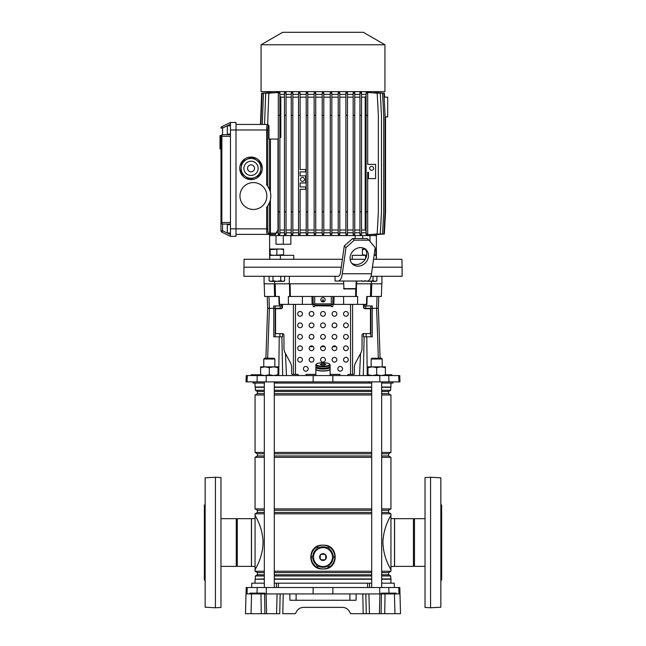 <?xml version="1.0" encoding="UTF-8"?>
<svg xmlns="http://www.w3.org/2000/svg" width="646" height="646" viewBox="0 0 646 646"><rect width="100%" height="100%" fill="white"/><g stroke="black" fill="none" stroke-linecap="round" stroke-linejoin="round"><path stroke-width="0.97" d="M344.27 245.973L352.611 238.544L354.331 240.167L345.99 247.596L344.27 245.973L340.595 272.136A6.331 2.439 90 0 1 338.302 276.294L243.905 276.294L244.051 259.288L342.396 259.288M350.132 259.288L365.216 259.288M373.533 259.288L401.949 259.288L402.095 267.202L372.427 267.202L402.095 267.202L402.095 276.294L370.998 276.294M243.905 267.202L341.29 267.202L243.905 267.202M376.384 259.288L376.384 235.564L369.98 235.564L376.384 235.564L376.384 234.571M269.616 259.288L269.616 235.564L276.02 235.564L276.02 244.261L290.845 244.261L290.845 235.564L355.155 235.564L355.155 238.544M269.745 259.288L269.745 255.34L293.704 255.34L293.704 259.288M352.296 259.288L352.296 255.34L366.67 255.34M270.399 199.719L270.399 233.19L276.181 233.19L275.551 234.377L267.404 234.377L269.616 234.377L269.616 235.564L369.98 235.564L369.98 241.418M374.091 255.34L376.255 255.34L376.255 259.288M362.705 238.544L362.705 235.564M283.295 244.261L283.295 235.564M385.081 116.926L387.697 116.926L387.697 97.158L384.104 97.158M385.541 116.926L385.541 211.84L384.354 233.981L376.384 234.603M375.722 234.514L383.894 233.981L385.081 211.84L385.081 115.343L383.894 93.202L375.722 92.669M373.977 234.474L382.529 233.981L383.716 211.84L383.716 115.343L382.529 93.202L373.977 92.709M371.119 234.458L380.284 233.981L381.471 211.84L381.471 115.343L380.284 93.202L371.119 92.725M367.057 234.773L366.104 234.7L366.104 233.981L367.687 233.981L367.687 234.773L367.057 234.773M366.104 232.794L361.526 232.794M361.526 211.84L359.943 211.84L359.943 234.603L361.526 234.684L361.526 92.499L359.943 92.58L359.943 93.202L361.526 93.202M359.943 232.794L354.743 232.794M354.743 211.84L353.16 211.84L353.16 234.538L354.743 234.603L354.743 92.58L353.16 92.644L353.16 93.202L354.743 93.202M353.16 232.794L347.459 232.794M345.876 93.202L345.876 234.506L347.459 234.546L347.459 92.636L345.876 92.677L345.876 93.202L347.459 93.202M345.876 232.794L339.788 232.794M338.205 93.202L338.205 234.482L339.788 234.506L339.788 92.677L338.205 92.701L338.205 93.202L339.788 93.202M338.205 232.794L331.85 232.794M330.267 93.202L330.267 234.474L331.85 234.482L331.85 92.701L330.267 92.709L330.267 93.202L331.85 93.202M330.267 232.794L323.791 232.794M322.209 92.709L323.791 92.709L322.209 92.709L322.209 234.474L323.791 234.474L322.257 234.474M322.209 232.794L315.724 232.794M314.142 93.202L314.142 234.482L315.724 234.474L315.724 92.709L314.142 92.701L314.142 93.202L315.724 93.202M314.142 232.794L307.787 232.794M306.212 93.202L306.212 234.506L307.787 234.482L307.787 92.701L306.212 92.677L306.212 93.202L307.787 93.202M306.212 232.794L300.115 232.794M300.115 234.506L298.533 234.546L298.533 233.981L300.115 233.981L300.115 234.506M298.533 232.794L292.832 232.794M291.249 93.202L291.249 234.603L292.832 234.538L292.832 92.644L291.249 92.58L291.249 93.202L292.832 93.202M291.249 232.794L286.049 232.794M286.049 211.84L284.466 211.84L284.466 234.692L286.049 234.603L286.049 92.58L284.466 92.491L284.466 93.202L286.049 93.202M284.466 232.794L279.888 232.794M279.888 234.7L278.305 234.773L278.305 233.981L279.888 233.981L279.888 234.7M278.305 232.794L276.181 232.794L277.99 230.024L277.99 139.068M269.616 91.619L269.616 92.612M376.384 91.619L376.384 92.612M270.278 92.669L262.106 93.202L260.919 124.444L236 124.444L267.759 124.444L262.284 124.444L263.471 93.202L272.023 92.709M274.881 92.725L265.716 93.202L264.529 124.444M278.305 233.981L278.305 92.41L279.888 92.483L279.888 233.981M284.466 94.389L279.888 94.389M291.249 94.389L286.049 94.389M298.533 94.389L292.832 94.389M298.533 233.981L298.533 92.636L300.115 92.677L300.115 169.527L305.655 169.527L305.655 171.893L300.115 171.893L300.115 175.849L305.655 175.849L305.655 182.971L300.115 182.971L300.115 186.92L305.655 186.92L305.655 189.294L300.115 189.294L300.115 233.981M306.212 94.389L300.115 94.389M314.142 94.389L307.787 94.389M322.209 94.389L315.724 94.389M330.267 94.389L323.791 94.389M338.205 94.389L331.85 94.389M345.876 94.389L339.788 94.389M353.16 94.389L347.459 94.389M359.943 94.389L354.743 94.389M366.104 94.389L361.526 94.389M366.104 233.981L366.104 92.483L367.057 92.41L367.687 92.41L367.687 164.367L375.592 164.367L375.592 178.603L368.478 178.603L368.478 172.28L367.687 172.28L367.687 233.981M384.927 91.619L261.073 91.619L261.073 44.768L384.927 44.768L384.927 91.619M384.927 44.768L363.335 32.3L282.665 32.3L261.073 44.768M384.564 97.158L384.354 93.202L376.384 92.58M291.249 97.158L286.049 97.158M291.249 230.024L286.049 230.024M298.533 97.158L292.832 97.158M298.533 230.024L292.832 230.024M284.466 97.158L280.808 97.158L279.888 95.834M279.888 137.477L280.808 137.477L280.808 97.158M284.466 230.024L279.888 230.024M306.212 97.158L300.115 97.158M314.142 97.158L307.787 97.158M306.212 230.024L300.115 230.024M314.142 230.024L307.787 230.024M322.209 97.158L315.724 97.158M322.209 230.024L315.724 230.024M330.267 97.158L323.791 97.158M330.267 230.024L323.791 230.024M338.205 97.158L331.85 97.158M338.205 230.024L331.85 230.024M345.876 97.158L339.788 97.158M345.876 230.024L339.788 230.024M359.943 97.158L354.743 97.158M366.104 95.85L365.192 97.158L361.526 97.158M353.16 97.158L347.459 97.158M359.943 230.024L354.743 230.024M365.192 97.158L365.192 230.024L366.104 231.333M365.192 230.024L361.526 230.024M353.16 230.024L347.459 230.024M267.759 124.444L268.575 125.631C268.114 125.905 267.856 127.351 267.807 129.975L267.807 186.266L269.624 189.73L269.624 139.068M268.962 125.631L268.962 139.068L278.305 139.068M268.575 233.19L269.624 233.19L269.624 202.311L267.807 205.775L267.807 228.845C267.856 231.462 268.114 232.915 268.575 233.19A1.187 1.171 90 0 1 267.404 234.377L236 234.377M371.644 166.345A1.978 1.978 0 0 0 369.665 168.323A1.978 1.978 0 0 0 371.644 170.302A1.978 1.978 0 0 0 373.622 168.323A1.978 1.978 0 0 0 371.644 166.345M366.104 211.84L367.687 211.84M366.104 115.343L367.687 115.343M366.104 93.202L367.687 93.202M267.404 234.377C266.943 234.03 266.693 232.18 266.645 228.845L266.645 207.309A17.402 17.402 0 0 0 266.645 184.732L266.645 129.975C266.693 126.64 266.943 124.791 267.404 124.444L266.822 126.398M251.028 157.067A11.273 11.273 0 0 0 239.755 168.34A11.273 11.273 0 0 0 251.028 179.604A11.273 11.273 0 0 0 262.3 168.34A11.273 11.273 0 0 0 251.028 157.067M253.402 182.576A13.445 13.445 0 0 0 239.957 196.021A13.445 13.445 0 0 0 253.402 209.465A13.445 13.445 0 0 0 266.846 196.021A13.445 13.445 0 0 0 253.402 182.576M267.807 129.975L236 129.975L236 122.465L230.46 122.465L230.46 129.975L236 129.975L236 236.355L230.46 236.355L221.861 232.156L222.555 230.735L230.46 234.595M230.46 236.355L230.46 129.975M230.46 124.226L222.555 128.078L221.861 126.656L230.46 122.465M230.46 224.687L227.303 224.687L227.303 232.996L230.46 232.996M230.46 224.097L222.555 224.097A1.583 0.694 -90 0 1 221.861 222.515L230.46 222.515M302.49 177.432A1.978 1.978 0 0 0 300.511 179.41A1.978 1.978 0 0 0 302.49 181.389A1.978 1.978 0 0 0 304.468 179.41A1.978 1.978 0 0 0 302.49 177.432M298.533 115.343L300.115 115.343M298.533 211.84L300.115 211.84M298.533 93.202L300.115 93.202M230.46 134.134L227.303 134.134L227.303 125.825L230.46 125.825M230.46 136.306L221.861 136.306A1.583 0.694 -90 0 1 222.555 134.723L230.46 134.723M220.972 222.515L220.972 136.306A1.583 1.583 0 0 1 222.555 134.723A1.583 1.583 0 0 0 220.972 136.306L221.861 136.306L221.861 222.515L220.972 222.515L222.555 224.097L222.555 230.735L220.972 230.735L220.972 222.515A1.583 1.583 0 0 0 222.555 224.097A1.583 1.583 0 0 1 220.972 222.515M220.972 230.735A1.583 1.583 0 0 0 221.861 232.156A1.583 1.583 0 0 1 220.972 230.735A1.583 1.583 0 0 0 221.861 232.156M221.861 126.656A1.583 1.583 0 0 0 220.972 128.078A1.583 1.583 0 0 1 221.861 126.656M220.972 146.214L220.02 146.214L220.02 138.196L220.972 138.196M220.972 146.222L220.02 146.222L220.02 148.903L220.972 148.903M220.02 138.196L220.02 135.563L220.972 135.563M278.305 211.84L279.888 211.84M278.305 115.343L279.888 115.343M278.305 93.202L279.888 93.202M267.638 124.444L268.825 93.202L278.305 92.459M345.876 115.343L347.459 115.343M345.876 211.84L347.459 211.84M345.876 233.981L347.459 233.981M353.16 233.981L354.743 233.981M353.16 211.84L353.16 115.343L354.743 115.343M353.16 115.343L353.16 93.202M359.943 233.981L361.526 233.981M359.943 211.84L359.943 115.343L361.526 115.343M359.943 115.343L359.943 93.202M367.687 234.724L377.175 233.981L378.362 211.84L378.362 115.343L377.175 93.202L367.687 92.459M338.205 211.84L339.788 211.84M338.205 115.343L339.788 115.343M338.205 233.981L339.788 233.981M330.267 211.84L331.85 211.84M330.267 115.343L331.85 115.343M330.267 233.981L331.85 233.981M322.209 211.84L323.791 211.84L323.791 92.709M323.791 211.84L323.791 234.474M322.209 115.343L323.791 115.343M322.209 93.202L323.791 93.202M322.209 233.981L323.791 233.981M314.142 211.84L315.724 211.84M314.142 115.343L315.724 115.343M314.142 233.981L315.724 233.981M306.212 211.84L307.787 211.84M306.212 115.343L307.787 115.343M306.212 233.981L307.787 233.981M284.466 233.981L286.049 233.981M284.466 211.84L284.466 115.343L286.049 115.343M284.466 115.343L284.466 93.202M291.249 211.84L292.832 211.84M291.249 115.343L292.832 115.343M291.249 233.981L292.832 233.981M260.459 124.444L261.646 93.202L269.616 92.58M266.645 207.309L267 206.873M268.575 125.631A1.187 1.171 -90 0 0 267.404 124.444M251.359 157.325L242.492 161.363A11.022 11.022 0 0 0 241.652 162.542L240.724 172.24A11.022 11.022 0 0 0 241.321 173.564L249.251 179.217A11.022 11.022 0 0 0 250.696 179.354L259.563 175.316A11.022 11.022 0 0 0 260.403 174.129L260.871 169.284A9.884 9.884 0 0 0 246.925 159.344L251.359 157.325A11.022 11.022 0 0 1 252.804 157.463L260.734 163.115A11.022 11.022 0 0 1 261.331 164.439L260.871 169.284M259.078 174.073A9.884 9.884 0 0 1 245.286 176.39A9.884 9.884 0 0 1 242.977 162.598A9.884 9.884 0 0 1 256.769 160.289A9.884 9.884 0 0 1 259.078 174.073A9.884 9.884 0 0 0 256.769 160.289A9.884 9.884 0 0 0 242.977 162.598M253.862 170.358A3.48 3.48 0 0 0 253.046 165.505A3.48 3.48 0 0 0 248.193 166.313A3.48 3.48 0 0 0 249.009 171.174A3.48 3.48 0 0 0 253.862 170.358M332.9 593.924L332.868 587.521L246.191 587.521L246.029 593.924L247.063 593.924L247.232 587.521M381.673 583.168L394.221 583.168L394.335 587.521M276.359 587.521L276.512 583.168L369.488 583.168L369.641 587.521M278.499 583.168L278.321 587.521M367.679 587.521L367.501 583.168M251.665 587.521L251.779 583.168L264.327 583.168M398.937 593.924L398.768 587.521L399.809 587.521L400.512 613.7L394.972 613.7L394.423 593.924L399.995 593.924M398.768 587.521L332.868 587.521M266.104 593.924L266.604 613.7L261.291 613.7L260.96 593.924L283.214 593.924L282.811 613.7L295.319 613.7L296.692 611.326C298.274 608.798 300.551 607.482 303.539 607.369L342.461 607.369C345.449 607.482 347.726 608.798 349.308 611.326L350.681 613.7L363.189 613.7L362.786 593.924L365.854 593.924L366.258 613.7L363.278 613.7M261.291 613.7L245.488 613.7L246.005 593.924L245.722 605.003M266.604 613.7L279.742 613.7L280.146 593.924M365.854 593.924L385.04 593.924L384.709 613.7L394.972 613.7M384.709 613.7L381.083 613.7L381.406 593.924M379.896 593.924L379.396 613.7L381.083 613.7M379.396 613.7L363.189 613.7M356.221 593.924L356.051 600.255L289.949 600.255L289.779 593.924L362.786 593.924M264.917 613.7L264.594 593.924L251.577 593.924L251.028 613.7M385.04 593.924L396.176 593.924L396.16 593.133M283.214 593.924L289.779 593.924M296.692 611.326C298.274 608.798 300.551 607.482 303.539 607.369M342.461 607.369C345.449 607.482 347.726 608.798 349.308 611.326M246.029 593.924L251.577 593.924M395.941 593.924L395.925 593.133L381.132 593.133L381.116 593.924M387.447 593.924L387.463 593.133M264.65 593.924L264.634 593.133L249.84 593.133L249.824 593.924M256.155 593.924L256.171 593.133M274.292 583.168L276.512 583.168M369.488 583.168L371.708 583.168M220.972 518.673L236.275 518.673A0.678 0.678 0 0 0 237.308 518.673L237.308 566.364A0.678 0.678 0 0 0 236.275 566.364L220.972 566.364M236.275 518.673L236.275 566.364M237.308 566.364L251.423 566.364L251.423 518.673L237.308 518.673M205.153 504.946L204.362 504.946L204.362 580.084L205.153 580.084M325.77 547.582A9.884 9.884 0 0 0 320.23 547.582M316.169 549.932A9.884 9.884 0 0 0 313.399 554.72M313.399 559.42A9.884 9.884 0 0 0 316.169 564.216M320.23 566.558A9.884 9.884 0 0 0 325.77 566.558M326.747 547.582A10.207 10.207 0 0 0 319.253 547.582M316.653 549.084A10.207 10.207 0 0 0 312.906 555.568M312.906 558.572A10.207 10.207 0 0 0 316.653 565.056M319.253 566.558A10.207 10.207 0 0 0 326.747 566.558M329.831 564.216A9.884 9.884 0 0 0 332.601 559.42M332.601 554.72A9.884 9.884 0 0 0 329.831 549.932M329.347 565.056A10.207 10.207 0 0 0 333.094 558.572M333.094 555.568A10.207 10.207 0 0 0 329.347 549.084M425.028 566.364L414.474 566.364A0.678 0.678 0 0 0 413.44 566.364L413.44 518.673A0.678 0.678 0 0 0 414.474 518.673L425.028 518.673M440.847 504.946L441.638 504.946L441.638 580.084L440.847 580.084M413.44 518.673L394.577 518.673L394.577 566.364L413.44 566.364M414.474 566.364L414.474 518.673M255.057 518.593L251.504 518.593L251.504 566.445L255.057 566.445M255.057 383.07L255.057 387.027L264.327 387.027M390.943 383.07L390.943 387.027L381.673 387.027M371.708 387.027L274.292 387.027M381.673 572.598L388.569 572.598L388.569 574.762L390.66 575.966L390.943 579.22L381.673 579.22M371.708 579.22L274.292 579.22M264.327 579.22L255.057 579.22L255.057 583.168M390.943 579.22L390.943 583.168M390.66 578.937L381.673 578.937M371.708 578.937L274.292 578.937M264.327 578.937L255.057 579.22M390.66 575.966L381.673 575.966M371.708 575.966L274.292 575.966M264.327 575.966L255.34 575.966L255.34 578.937M388.569 574.762L381.673 574.762M371.708 574.762L274.292 574.762M264.327 574.762L257.431 574.762L255.34 575.966M371.708 572.598L274.292 572.598M264.327 572.598L257.431 572.598L257.431 574.762M388.569 572.598L390.943 571.234L381.673 571.234M371.708 571.234L274.292 571.234M264.327 571.234L255.057 571.234L257.431 572.598M381.673 510.275L388.569 510.275L388.569 512.44L381.673 512.44M371.708 512.44L274.292 512.44M264.327 512.44L257.431 512.44L255.057 513.804L255.057 515.112L257.56 520.175M388.569 512.44L390.943 513.804L381.673 513.804M371.708 513.804L274.292 513.804M264.327 513.804L255.057 513.804M371.708 510.275L274.292 510.275M264.327 510.275L257.431 510.275L257.431 512.44M388.569 510.275L390.943 508.903L381.673 508.903M371.708 508.903L274.292 508.903M264.327 508.903L255.057 508.903L257.431 510.275M381.673 453.807L388.569 453.807L388.569 455.963L390.943 457.336L381.673 457.336M371.708 457.336L274.292 457.336M264.327 457.336L255.057 457.336L255.057 508.903M390.943 457.336L390.943 508.903M388.569 455.963L381.673 455.963M371.708 455.963L274.292 455.963M264.327 455.963L257.431 455.963L255.057 457.336M371.708 453.807L274.292 453.807M264.327 453.807L257.431 453.807L257.431 455.963M388.569 453.807L390.943 452.434L381.673 452.434M371.708 452.434L274.292 452.434M264.327 452.434L255.057 452.434L257.431 453.807M381.673 391.484L388.569 391.484L388.569 393.64L390.943 395.013L381.673 395.013M371.708 395.013L274.292 395.013M264.327 395.013L255.057 395.013L255.057 452.434M390.943 395.013L390.943 452.434M388.569 393.64L381.673 393.64M371.708 393.64L274.292 393.64M264.327 393.64L257.431 393.64L255.057 395.013M371.708 391.484L274.292 391.484M264.327 391.484L257.431 391.484L257.431 393.64M388.569 391.484L390.66 390.273L381.673 390.273M371.708 390.273L274.292 390.273M264.327 390.273L255.34 390.273L257.431 391.484M390.66 390.273L390.66 387.301L381.673 387.301M371.708 387.301L274.292 387.301M264.327 387.301L255.34 387.301L255.34 390.273M390.943 518.593L394.496 518.593L394.496 566.445L390.943 566.445M323 545.208C339.223 544.029 339.247 570.087 323 568.932C306.777 570.119 306.769 544.037 323 545.208A11.862 11.862 0 0 1 334.862 557.07A11.862 11.862 0 0 1 323 568.932A11.862 11.862 0 0 1 311.138 557.07A11.862 11.862 0 0 1 323 545.208M257.56 564.862L255.057 569.925C254.508 570.03 262.607 559.016 263.092 542.527C262.615 526.03 254.5 514.991 255.057 515.112L255.057 571.234M390.943 513.804L390.943 515.112C391.492 515.007 383.385 526.038 382.908 542.527C383.393 559.016 391.5 570.038 390.943 569.925L390.943 571.234M390.943 515.112L390.943 569.925L388.44 564.862M313.48 564.911L314.174 565.589M328.443 567.786L329.888 567.027M322.112 301.771L323 299.51L323.888 301.771M377.03 296.466L376.626 308.328L378.362 308.328L372.257 308.328L372.266 305.954L364.732 305.954L364.748 304.371M364.732 305.954L364.053 305.954L364.029 308.352L372.257 308.328L372.241 336.8L363.44 336.8L363.504 333.635L369.722 333.635A0.791 0.727 90 0 0 370.457 332.843L370.457 309.515A0.791 0.727 90 0 0 369.722 308.723L364.974 308.723A1.583 1.462 -90 0 1 363.512 307.141L363.512 305.162A0.791 0.727 90 0 0 362.786 304.371M281.971 308.352L269.374 308.328L273.743 308.328L273.734 305.954L281.947 305.954L281.971 308.328L273.743 308.328L273.759 336.8L282.56 336.8L282.496 333.635L276.278 333.635A0.791 0.727 -90 0 1 275.543 332.843L275.543 309.515A0.791 0.727 -90 0 1 276.278 308.723L281.026 308.723A1.583 1.462 90 0 0 282.488 307.141L282.488 305.162A0.791 0.727 -90 0 1 283.214 304.371M265.894 358.231L267.638 308.328L269.374 308.328L267.638 308.328L267.226 296.466M281.252 304.371L281.268 305.954M278.838 296.466L279.08 304.371L279.524 304.371L279.274 296.466L274.607 296.466L274.243 283.812M371.757 283.812L371.393 296.466L381.366 296.466L381.802 283.812M264.198 283.812L264.634 296.466L274.607 296.466M302.441 296.466L302.344 304.371L288.431 304.371L288.326 296.466L289.731 296.466L289.481 283.812L290.127 283.812L290.377 296.466L289.731 296.466L355.623 296.466L355.768 288.948M371.393 296.466L370.489 296.466L370.828 283.812L356.681 283.812L356.681 281.042M367.162 296.466L366.92 304.371L366.476 304.371L366.726 296.466L370.489 296.466M355.873 283.812L356.519 283.812L356.269 296.466L357.674 296.466L357.569 304.371L343.656 304.371L343.559 296.466M356.269 296.466L355.623 296.466L356.269 296.466M334.071 296.466L333.877 304.371L343.656 304.371M302.344 304.371L312.123 304.371L311.929 296.466M275.511 296.466L275.172 283.812L289.319 283.812L289.319 276.294M332.965 296.466L332.771 304.371L331.301 304.371M314.699 304.371L313.229 304.371L313.035 296.466M313.229 304.371L312.123 304.371M332.771 304.371L333.877 304.371M288.431 304.371L279.524 304.371L279.532 305.954M366.468 305.954L366.484 304.371L357.569 304.371M275.148 305.954L275.172 336.8M370.852 305.954L370.852 308.328L376.626 308.328L378.346 358.231M367.986 375.56L367.986 374.777L372.338 375.56L376.691 374.777L381.035 375.56L386.219 374.769L391.637 374.769L391.936 375.173L385.848 375.173L392.267 375.56M398.711 375.56L398.929 381.883L399.971 381.883L399.745 375.56L266.233 375.56L266.184 381.883L246.029 381.883L246.255 375.56L266.233 375.56M332.819 375.56L332.868 381.883L266.184 381.883M359.539 375.56L360.525 353.507M363.31 375.56L364.118 336.8M364.037 308.328L370.852 308.328L370.828 336.8M253.006 381.883L253.038 383.07L264.327 383.07M369.06 381.883L369.011 383.07L276.989 383.07L276.94 381.883M381.673 383.07L392.962 383.07L392.994 381.883M332.868 381.883L398.929 381.883M276.989 383.07L274.292 383.07M371.708 383.07L369.011 383.07M286.461 375.56L285.475 353.507L290.45 362.826L285.12 352.845A9.488 8.769 -90 0 1 283.949 348.097L283.949 335.217A1.583 1.462 90 0 0 282.488 333.635M282.69 375.56L281.882 336.8M250.567 375.56L251.359 374.769L252.723 374.769L250.963 375.148L253.014 375.173L252.723 375.544M253.757 374.769L258.594 374.769L258.989 375.148L258.368 375.173L259.353 375.56L258.594 374.769M258.368 375.56L253.022 375.148L258.368 374.769L259.644 374.769L260.039 375.148L259.417 375.148L260.37 375.56M255.59 375.56L255.59 374.769L252.723 374.769M390.111 374.769L387.245 374.769M385.387 367.631L381.035 366.855L385.387 366.855L385.387 374.777L386.284 374.769M263.778 366.855L263.778 359.023L264.569 358.231L274.057 358.231L274.849 359.023L263.778 359.023L263.778 366.855L260.613 366.855L264.965 366.855L260.613 367.631L260.613 366.855M274.849 381.883L263.778 381.883M371.151 359.023L371.943 358.231L381.431 358.231L382.222 359.023L371.151 359.023L371.151 366.855M382.222 381.883L371.151 381.883M332.698 346.684L336.235 346.684M309.765 346.684L313.302 346.684M321.232 346.684L324.768 346.684M381.923 276.294L381.923 283.812L371.353 283.812L371.353 281.357M264.077 276.294L264.077 283.812L274.647 283.812L274.647 281.357M289.319 283.812L343.607 283.812M356.261 283.812L356.681 283.812M381.043 366.855L367.986 366.855L367.986 374.777M385.387 374.777L385.387 375.56M381.035 366.855L376.691 367.631L372.338 366.855L367.986 367.631M376.691 367.631L376.691 374.777M382.222 359.023L382.222 366.855L385.387 366.855M264.957 366.855L278.014 366.855L278.014 367.631L273.662 366.855L269.309 367.631L264.965 366.855M260.613 375.56L260.613 374.777L264.965 375.56L269.309 374.777L273.662 375.56L278.014 374.777L278.014 375.56M269.309 367.631L269.309 374.777M260.613 367.631L260.613 374.777M278.014 367.631L278.014 374.777M330.114 369.132A7.122 1.841 180 0 1 330.122 369.213A7.122 1.841 180 0 1 323 371.054A7.122 1.841 180 0 1 315.878 369.213A7.122 1.841 180 0 1 315.886 369.132M315.878 364.861L315.878 366.274A7.122 1.841 0 0 0 316.241 366.847A7.122 1.841 0 0 0 323 368.115A7.122 1.841 0 0 0 329.759 366.847A7.122 1.841 0 0 0 330.122 366.274L330.122 364.861A7.122 1.841 180 0 1 323 366.702A7.122 1.841 180 0 1 315.878 364.861A7.122 1.841 180 0 1 316.144 364.36L316.524 364.013A6.726 1.736 0 0 0 316.274 364.473A6.726 1.736 0 0 0 323 366.217A6.726 1.736 0 0 0 329.726 364.473A6.726 1.736 0 0 0 329.476 364.013A6.726 1.736 0 0 0 323 362.737A6.726 1.736 0 0 0 316.524 364.013M329.476 364.013L329.856 364.36A7.122 1.841 180 0 1 330.122 364.861M330.122 367.267L330.122 369.06A7.122 1.841 0 0 1 323 370.901A7.122 1.841 0 0 1 315.878 369.06L315.878 367.267A7.122 1.841 0 0 0 323 369.108A7.122 1.841 0 0 0 330.122 367.267A7.122 1.841 0 0 0 329.88 366.791M316.12 366.791A7.122 1.841 0 0 0 315.878 367.267M320.263 364.473L321.627 365.087L324.373 365.087L325.737 364.473L324.373 363.86L321.627 363.86L320.263 364.473M321.627 365.087L321.627 363.86M324.373 365.087L324.373 363.86M220.972 477.555L220.972 607.474L215.433 607.765L215.433 477.265L220.972 477.555M215.433 477.265L205.153 477.806L205.153 607.232L215.433 607.765M430.567 607.765L425.028 607.474L425.028 477.555L430.567 477.265L430.567 607.765L440.847 607.232L440.847 477.806L430.567 477.265M323 560.47A3.4 3.4 0 0 0 326.4 557.07A3.4 3.4 0 0 0 323 553.67A3.4 3.4 0 0 0 319.6 557.07A3.4 3.4 0 0 0 323 560.47M325.77 558.604A3.165 3.165 0 0 1 324.534 559.84L321.466 559.84A3.165 3.165 0 0 1 320.23 558.604L320.23 555.536A3.165 3.165 0 0 1 321.466 554.3L324.534 554.3A3.165 3.165 0 0 1 325.77 555.536L325.77 558.604M312.042 557.07L317.517 547.582L317.275 548.002L317.517 547.582L328.483 547.582L333.958 557.07L328.483 566.558L323 566.558A9.464 9.464 0 0 0 332.464 557.07A9.464 9.464 0 0 0 323 547.606A9.464 9.464 0 0 0 313.536 557.07A9.464 9.464 0 0 0 323 566.534L317.517 566.558L312.042 557.07M327.99 547.582L328.483 547.582L327.99 547.582M333.716 556.642L333.958 557.07L333.716 556.642M328.725 566.138L328.483 566.558L328.725 566.138M325.172 299.784A2.172 2.172 0 0 1 323 301.965A2.172 2.172 0 0 1 320.828 299.784A2.172 2.172 0 0 1 323 297.612A2.172 2.172 0 0 1 325.172 299.784M342.574 368.834A2.374 2.374 0 0 1 340.2 371.208A2.374 2.374 0 0 1 337.826 368.834A2.374 2.374 0 0 1 340.2 366.46A2.374 2.374 0 0 1 342.574 368.834M308.174 368.834A2.374 2.374 0 0 1 305.8 371.208A2.374 2.374 0 0 1 303.426 368.834A2.374 2.374 0 0 1 305.8 366.46A2.374 2.374 0 0 1 308.174 368.834M336.841 313.867A2.374 2.374 0 0 1 334.466 316.241A2.374 2.374 0 0 1 332.092 313.867A2.374 2.374 0 0 1 334.466 311.493A2.374 2.374 0 0 1 336.841 313.867M348.307 313.867A2.374 2.374 0 0 1 345.933 316.241A2.374 2.374 0 0 1 343.567 313.867A2.374 2.374 0 0 1 345.933 311.493A2.374 2.374 0 0 1 348.307 313.867M325.374 313.867A2.374 2.374 0 0 1 323 316.241A2.374 2.374 0 0 1 320.626 313.867A2.374 2.374 0 0 1 323 311.493A2.374 2.374 0 0 1 325.374 313.867M313.908 313.867A2.374 2.374 0 0 1 311.534 316.241A2.374 2.374 0 0 1 309.159 313.867A2.374 2.374 0 0 1 311.534 311.493A2.374 2.374 0 0 1 313.908 313.867M302.433 313.867A2.374 2.374 0 0 1 300.067 316.241A2.374 2.374 0 0 1 297.693 313.867A2.374 2.374 0 0 1 300.067 311.493A2.374 2.374 0 0 1 302.433 313.867M348.307 325.334A2.374 2.374 0 0 1 345.933 327.708A2.374 2.374 0 0 1 343.567 325.334A2.374 2.374 0 0 1 345.933 322.96A2.374 2.374 0 0 1 348.307 325.334M336.841 325.334A2.374 2.374 0 0 1 334.466 327.708A2.374 2.374 0 0 1 332.092 325.334A2.374 2.374 0 0 1 334.466 322.96A2.374 2.374 0 0 1 336.841 325.334M325.374 325.334A2.374 2.374 0 0 1 323 327.708A2.374 2.374 0 0 1 320.626 325.334A2.374 2.374 0 0 1 323 322.96A2.374 2.374 0 0 1 325.374 325.334M313.908 325.334A2.374 2.374 0 0 1 311.534 327.708A2.374 2.374 0 0 1 309.159 325.334A2.374 2.374 0 0 1 311.534 322.96A2.374 2.374 0 0 1 313.908 325.334M302.433 325.334A2.374 2.374 0 0 1 300.067 327.708A2.374 2.374 0 0 1 297.693 325.334A2.374 2.374 0 0 1 300.067 322.96A2.374 2.374 0 0 1 302.433 325.334M348.307 336.8A2.374 2.374 0 0 1 345.933 339.174A2.374 2.374 0 0 1 343.567 336.8A2.374 2.374 0 0 1 345.933 334.426A2.374 2.374 0 0 1 348.307 336.8M336.841 336.8A2.374 2.374 0 0 1 334.466 339.174A2.374 2.374 0 0 1 332.092 336.8A2.374 2.374 0 0 1 334.466 334.426A2.374 2.374 0 0 1 336.841 336.8M325.374 336.8A2.374 2.374 0 0 1 323 339.174A2.374 2.374 0 0 1 320.626 336.8A2.374 2.374 0 0 1 323 334.426A2.374 2.374 0 0 1 325.374 336.8M313.908 336.8A2.374 2.374 0 0 1 311.534 339.174A2.374 2.374 0 0 1 309.159 336.8A2.374 2.374 0 0 1 311.534 334.426A2.374 2.374 0 0 1 313.908 336.8M302.433 336.8A2.374 2.374 0 0 1 300.067 339.174A2.374 2.374 0 0 1 297.693 336.8A2.374 2.374 0 0 1 300.067 334.426A2.374 2.374 0 0 1 302.433 336.8M348.307 348.267A2.374 2.374 0 0 1 345.933 350.641A2.374 2.374 0 0 1 343.567 348.267A2.374 2.374 0 0 1 345.933 345.901A2.374 2.374 0 0 1 348.307 348.267M336.841 348.267A2.374 2.374 0 0 1 334.466 350.641A2.374 2.374 0 0 1 332.092 348.267A2.374 2.374 0 0 1 334.466 345.901A2.374 2.374 0 0 1 336.841 348.267M325.374 348.267A2.374 2.374 0 0 1 323 350.641A2.374 2.374 0 0 1 320.626 348.267A2.374 2.374 0 0 1 323 345.901A2.374 2.374 0 0 1 325.374 348.267M313.908 348.267A2.374 2.374 0 0 1 311.534 350.641A2.374 2.374 0 0 1 309.159 348.267A2.374 2.374 0 0 1 311.534 345.901A2.374 2.374 0 0 1 313.908 348.267M302.433 348.267A2.374 2.374 0 0 1 300.067 350.641A2.374 2.374 0 0 1 297.693 348.267A2.374 2.374 0 0 1 300.067 345.901A2.374 2.374 0 0 1 302.433 348.267M348.307 359.741A2.374 2.374 0 0 1 345.933 362.107A2.374 2.374 0 0 1 343.567 359.741A2.374 2.374 0 0 1 345.933 357.367A2.374 2.374 0 0 1 348.307 359.741M336.841 359.741A2.374 2.374 0 0 1 334.466 362.107A2.374 2.374 0 0 1 332.092 359.741A2.374 2.374 0 0 1 334.466 357.367A2.374 2.374 0 0 1 336.841 359.741M325.374 359.741A2.374 2.374 0 0 1 323 362.107A2.374 2.374 0 0 1 320.626 359.741A2.374 2.374 0 0 1 323 357.367A2.374 2.374 0 0 1 325.374 359.741M313.908 359.741A2.374 2.374 0 0 1 311.534 362.107A2.374 2.374 0 0 1 309.159 359.741A2.374 2.374 0 0 1 311.534 357.367A2.374 2.374 0 0 1 313.908 359.741M302.433 359.741A2.374 2.374 0 0 1 300.067 362.107A2.374 2.374 0 0 1 297.693 359.741A2.374 2.374 0 0 1 300.067 357.367A2.374 2.374 0 0 1 302.433 359.741M331.301 305.8L331.301 305.162L314.699 305.162L314.699 305.8L331.301 305.954A0.791 0.791 0 0 0 332.092 306.745A0.791 0.791 0 0 0 332.884 305.954L332.884 305.162A0.791 0.791 0 0 1 333.675 304.371M312.325 304.371A0.791 0.791 0 0 1 313.116 305.162L313.116 305.954A0.791 0.791 0 0 0 313.908 306.745A0.791 0.791 0 0 0 314.699 305.954L314.699 305.8M298.089 374.373L298.089 375.56L298.089 374.373L292.355 374.373A0.791 0.727 -90 0 1 291.621 373.582L291.621 367.566A9.488 8.769 90 0 0 290.45 362.826A9.488 8.769 90 0 1 291.621 367.566L291.621 373.582M305.994 374.373L305.994 375.56L305.994 374.373L315.878 374.373L305.994 374.373M330.122 374.373L340.006 374.373L340.006 375.56L340.006 374.373L330.122 374.373M347.911 374.373L347.911 375.56L347.911 374.373L353.645 374.373A0.791 0.727 90 0 0 354.379 373.582L354.379 367.566A9.488 8.769 -90 0 1 355.55 362.826L360.88 352.845A9.488 8.769 90 0 0 362.051 348.097L362.051 335.217A1.583 1.462 -90 0 1 363.512 333.635M314.699 305.162L314.699 297.257A0.791 0.791 0 0 1 315.49 296.466M330.51 296.466A0.791 0.791 0 0 1 331.301 297.257L331.301 305.162M365.135 248.952A9.884 8.568 -46.7 0 1 365.394 258.981A9.884 8.568 -46.7 0 1 356.253 264.553A9.884 8.568 -46.7 0 1 351.699 263.197M357.973 266.176A9.884 8.568 -46.7 0 1 352.498 264.077A9.884 8.568 -46.7 0 1 351.125 253.765A9.884 8.568 -46.7 0 1 360.581 247.596A9.884 8.568 -46.7 0 1 366.064 249.695A9.884 8.568 -46.7 0 1 367.429 260.007A9.884 8.568 -46.7 0 1 357.973 266.176M354.331 240.167L368.923 240.167L375.181 247.596L371.507 273.759A11.071 4.272 90 0 1 367.493 281.042L335.04 281.042L335.04 276.294M345.99 247.596L342.315 273.759A11.071 4.272 90 0 1 338.302 281.042M368.923 240.167L367.203 238.544L352.611 238.544M343.607 281.042L343.93 288.948L355.946 288.948L356.261 281.042M366.371 281.042L369.141 281.357L373.017 280.76L374.963 281.357L376.901 280.76L376.901 276.294M373.017 280.76L373.017 276.294M361.372 280.76L363.318 281.357L365.256 280.76M361.865 281.042L375.859 281.357L376.901 280.76M272.983 249.009L280.735 249.009M284.628 280.76L283.586 281.357L270.141 281.357L269.099 280.76L271.037 281.357L272.983 280.76L276.859 281.357L280.744 280.76L282.682 281.357L284.628 280.76L284.628 276.294M280.744 280.76L280.744 276.294M272.983 280.76L272.983 276.294M269.099 280.76L269.099 276.294M280.227 249.009L283.586 249.009L283.586 249.614L280.219 249.009L270.141 249.009L270.141 254.734L273.5 255.34L283.586 254.734L283.586 255.34M270.141 255.34L270.141 254.734M280.219 249.009L270.141 249.614M276.859 249.614L276.859 254.734M283.586 249.614L283.586 254.734M362.414 255.34L362.414 254.734L366.678 255.291M365.184 249.009L362.414 249.009L362.414 254.734M374.979 249.009L375.859 249.009L375.859 249.614L374.93 249.332M374.115 255.194L375.859 254.734L375.859 255.34M365.781 249.009L362.414 249.614M375.859 249.614L375.859 254.734M365.579 255.34L365.579 258.642M280.421 255.34L280.421 259.288M270.399 139.068L270.399 192.314M268.453 234.377A1.187 1.171 90 0 0 269.624 233.19L270.399 233.19L270.399 234.377M267.807 228.845L230.46 228.845M220.972 128.078L222.555 128.078L222.555 134.723M220.02 142.063L220.972 142.063M220.02 146.271L220.972 146.271L220.02 146.271M245.23 164.205A7.122 7.122 0 0 0 246.893 174.129A7.122 7.122 0 0 0 256.825 172.466A7.122 7.122 0 0 0 255.162 162.542A7.122 7.122 0 0 0 245.23 164.205M388.965 593.133L388.819 587.521M379.719 593.924L379.678 587.521M313.1 593.924L313.132 587.521M266.281 593.924L266.322 587.521M257.035 593.133L257.181 587.521M349.89 600.255L349.89 593.924M296.11 600.255L296.11 593.924M277.077 593.924L276.577 613.7M368.923 593.924L369.423 613.7M388.819 593.924L388.811 593.133M386.671 593.924L386.671 593.133M381.923 593.924L381.923 593.133M257.528 593.924L257.52 593.133M255.38 593.924L255.38 593.133M250.632 593.924L250.632 593.133M268.97 296.466L269.374 308.328L267.654 358.231M371.498 292.888L371.636 288.156M274.364 288.156L274.502 292.888M280.219 305.954L280.235 308.723M365.781 305.954L365.765 308.723M386.219 374.769L385.476 375.56M367.243 375.56L366.775 336.8M247.289 375.56L247.071 381.883M257.261 375.56L257.051 381.883M313.181 375.56L313.132 381.883M379.767 375.56L379.816 381.883M388.739 375.56L388.949 381.883M278.757 375.56L279.225 336.8M279.896 336.8L279.936 333.635M366.104 336.8L366.064 333.635M387.285 375.56L386.615 374.769M259.417 374.769L259.417 375.56M251.577 374.769L251.577 375.56M254.613 375.56L255.38 374.769M295.472 304.371L295.472 374.373M350.528 304.371L350.528 374.373M352.587 304.371L352.587 374.373M293.413 304.371L293.413 374.373M331.301 303.903L314.699 303.903M371.507 273.759L342.315 273.759M343.607 288.633L356.261 288.633M264.868 593.133L264.884 593.924M380.106 358.231L378.362 308.328L378.774 296.466M260.435 375.56L259.644 374.769M252.618 375.56L253.418 374.769M391.637 374.769L392.429 375.56M274.292 381.964L274.292 587.521M274.849 359.023L274.849 366.855M264.327 381.964L264.327 587.521M381.673 381.964L381.673 587.521M371.708 381.964L371.708 587.521M315.878 369.213L315.878 375.56M330.122 369.213L330.122 375.56"/></g></svg>

